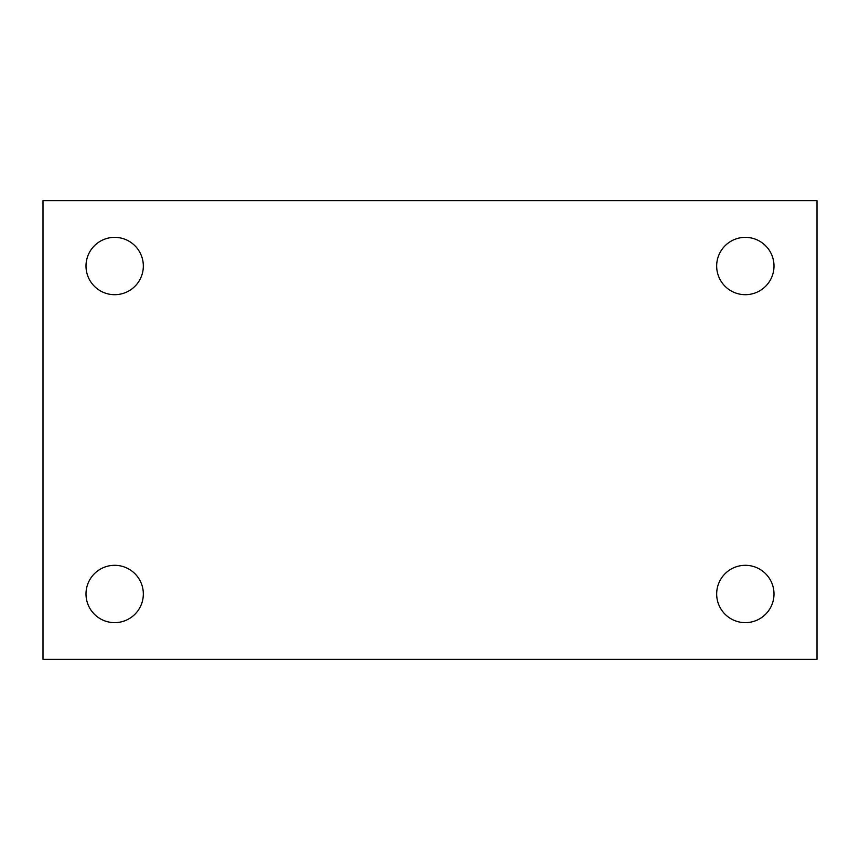 <?xml version="1.0" encoding="UTF-8"?>
<svg xmlns="http://www.w3.org/2000/svg" width="860" height="860" viewBox="0 0 860 860"><rect width="100%" height="100%" fill="white"/><g stroke="black" fill="none" stroke-linecap="round" stroke-linejoin="round"><path stroke-width="1.29" d="M43 200.67L817 200.67L817 659.33L43 659.33L43 200.67M114.67 565.31A28.67 28.67 0 0 1 143.33 593.97A28.67 28.67 0 0 1 114.67 622.64A28.67 28.67 0 0 1 86 593.97A28.67 28.67 0 0 1 114.67 565.31M745.33 565.31A28.67 28.67 0 0 1 774 593.97A28.67 28.67 0 0 1 745.33 622.64A28.67 28.67 0 0 1 716.67 593.97A28.67 28.67 0 0 1 745.33 565.31M745.33 237.36A28.67 28.67 0 0 1 774 266.03A28.67 28.67 0 0 1 745.33 294.69A28.67 28.67 0 0 1 716.67 266.03A28.67 28.67 0 0 1 745.33 237.36M114.67 237.36A28.67 28.67 0 0 1 143.33 266.03A28.67 28.67 0 0 1 114.67 294.69A28.67 28.67 0 0 1 86 266.03A28.67 28.67 0 0 1 114.67 237.36"/></g></svg>

